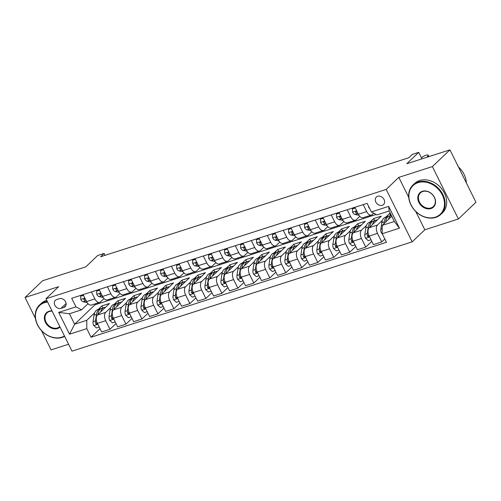 <?xml version="1.0" encoding="UTF-8"?>
<svg xmlns="http://www.w3.org/2000/svg" width="501" height="501" viewBox="0 0 501 501"><rect width="100%" height="100%" fill="white"/><g stroke="black" fill="none" stroke-linecap="round" stroke-linejoin="round"><path stroke-width="0.75" d="M377.698 196.26A5.185 4.152 -133.6 0 0 376.376 197.043A5.185 4.152 -133.6 0 0 376.339 202.918A5.185 4.152 -133.6 0 0 382.2 205.322A5.185 4.152 -133.6 0 0 383.528 204.54A5.185 4.152 -133.6 0 0 383.559 198.665A5.185 4.152 -133.6 0 0 377.698 196.26M458.396 218.993L475.95 202.254L449.936 149.855L432.382 166.595L398.815 177.379L386.177 189.428L412.185 241.833L424.823 229.784L458.396 218.993L432.382 166.595M386.177 189.428L45.986 298.746L71.994 351.145L412.185 241.833M41.539 330.698L51.064 349.88L68.574 344.256M45.986 298.746L58.623 286.691L25.05 297.481L35.408 318.348M25.05 297.481L42.604 280.742L85.765 266.87L97.701 255.491L104.095 253.437L100.588 256.781L408.803 157.746L412.317 154.396L418.711 152.342L406.774 163.727L449.936 149.855M60.997 308.372L63.809 307.47A5.023 4.021 -133.6 0 0 65.092 306.712A5.023 4.021 -133.6 0 0 65.124 301.02A5.023 4.021 -133.6 0 0 59.45 298.69L56.638 299.592A5.023 4.021 -133.6 0 0 55.348 300.349A5.023 4.021 -133.6 0 0 55.317 306.042A5.023 4.021 -133.6 0 0 60.997 308.372L66.113 303.487M86.786 328.656L69.52 334.205L58.692 312.399L75.958 306.85L81.575 309.837L69.426 313.739L74.63 324.222L86.779 320.314L86.786 328.656L91.038 337.229L386.465 242.296L382.213 233.729L382.207 225.387L394.356 221.48L389.158 211.002L377.009 214.904L371.385 211.917L388.651 206.368L399.479 228.18L382.213 233.729M371.385 211.917L367.133 203.35L71.706 298.283L75.958 306.85M421.942 158.848L418.711 152.342M105.047 255.353L104.095 253.437M94.601 304.019L94.99 304.802L74.63 324.222L69.52 334.205M81.575 309.837L88.013 303.694M363.206 204.608L366.663 211.572A6.475 3.62 72.2 0 0 371.454 215.061A6.475 3.62 72.2 0 0 372.281 214.56L373.74 213.169M347.218 209.75L350.675 216.708A6.475 3.62 72.2 0 0 355.466 220.196A6.475 3.62 72.2 0 0 356.299 219.695L359.787 216.369M331.236 214.885L334.687 221.843A6.475 3.62 72.2 0 0 339.478 225.337A6.475 3.62 72.2 0 0 340.311 224.83L343.799 221.505M315.248 220.02L318.705 226.984A6.475 3.62 72.2 0 0 323.489 230.473A6.475 3.62 72.2 0 0 324.322 229.972L327.811 226.646M299.26 225.162L302.717 232.12A6.475 3.62 72.2 0 0 307.508 235.608A6.475 3.62 72.2 0 0 308.334 235.107L311.822 231.781M283.272 230.297L286.729 237.255A6.475 3.62 72.2 0 0 291.519 240.743A6.475 3.62 72.2 0 0 292.352 240.242L295.84 236.917M267.29 235.432L270.74 242.396A6.475 3.62 72.2 0 0 275.531 245.885A6.475 3.62 72.2 0 0 276.364 245.377L279.852 242.052M251.302 240.568L254.758 247.532A6.475 3.62 72.2 0 0 259.549 251.02A6.475 3.62 72.2 0 0 260.376 250.519L263.864 247.193M235.313 245.709L238.77 252.667A6.475 3.62 72.2 0 0 243.561 256.155A6.475 3.62 72.2 0 0 244.388 255.654L247.882 252.329M219.325 250.844L222.782 257.802A6.475 3.62 72.2 0 0 227.573 261.297A6.475 3.62 72.2 0 0 228.406 260.789L231.894 257.464M203.343 255.98L206.794 262.944A6.475 3.62 72.2 0 0 211.585 266.432A6.475 3.62 72.2 0 0 212.418 265.931L215.906 262.599M187.355 261.115L190.812 268.079A6.475 3.62 72.2 0 0 195.603 271.567A6.475 3.62 72.2 0 0 196.43 271.066L199.918 267.741M171.367 266.256L174.824 273.214A6.475 3.62 72.2 0 0 179.615 276.702A6.475 3.62 72.2 0 0 180.448 276.201L183.936 272.876M155.385 271.392L158.836 278.349A6.475 3.62 72.2 0 0 163.627 281.844A6.475 3.62 72.2 0 0 164.46 281.337L167.948 278.011M139.397 276.527L142.854 283.491A6.475 3.62 72.2 0 0 147.645 286.979A6.475 3.62 72.2 0 0 148.471 286.478L151.96 283.146M123.409 281.662L126.866 288.626A6.475 3.62 72.2 0 0 131.657 292.114A6.475 3.62 72.2 0 0 132.483 291.613L135.971 288.288M107.421 286.804L110.878 293.761A6.475 3.62 72.2 0 0 115.668 297.25A6.475 3.62 72.2 0 0 116.501 296.749L119.989 293.423M91.439 291.939L94.889 298.897A6.475 3.62 72.2 0 0 99.68 302.391A6.475 3.62 72.2 0 0 100.513 301.884L104.001 298.558M102.88 307.946L101.878 305.923L98.165 309.461M94.67 312.793L86.779 320.314M101.878 305.923L109.55 303.456L97.401 315.035A6.475 3.62 72.2 0 0 97.407 323.383L101.659 331.95L109.969 329.276L116.013 323.521M118.869 302.811L117.86 300.782L114.153 304.32M110.652 307.658L105.717 312.367A6.475 3.62 72.2 0 0 105.717 320.709L109.969 329.276M117.86 300.782L125.538 298.32L113.389 309.9A6.475 3.62 72.2 0 0 113.395 318.241L117.647 326.815L125.958 324.141L131.995 318.385M134.85 297.669L133.848 295.646L130.135 299.185M126.64 302.516L121.699 307.232A6.475 3.62 72.2 0 0 121.705 315.574L125.958 324.141M133.848 295.646L141.52 293.179L129.377 304.765A6.475 3.62 72.2 0 0 129.377 313.106L133.629 321.673L141.946 319.005L147.983 313.244M150.839 292.534L149.837 290.511L146.123 294.049M142.628 297.381L137.687 302.09A6.475 3.62 72.2 0 0 137.694 310.438L141.946 319.005M149.837 290.511L157.508 288.044L145.359 299.629A6.475 3.62 72.2 0 0 145.365 307.971L149.617 316.538L157.934 313.87L163.971 308.109M166.827 287.399L165.825 285.376L162.111 288.914M158.617 292.246L153.675 296.955A6.475 3.62 72.2 0 0 153.675 305.297L157.934 313.87M165.825 285.376L173.496 282.908L161.347 294.488A6.475 3.62 72.2 0 0 161.353 302.836L165.606 311.403L173.916 308.729L179.959 302.973M182.815 282.257L181.807 280.234L178.099 283.773M174.599 287.111L169.664 291.82A6.475 3.62 72.2 0 0 169.664 300.162L173.916 308.729M181.807 280.234L189.484 277.773L177.335 289.353A6.475 3.62 72.2 0 0 177.335 297.694L181.594 306.268L189.904 303.593L195.941 297.832M198.797 277.122L197.795 275.099L194.081 278.637M190.587 281.969L185.646 286.685A6.475 3.62 72.2 0 0 185.652 295.026L189.904 303.593M197.795 275.099L205.466 272.632L193.323 284.217A6.475 3.62 72.2 0 0 193.323 292.559L197.576 301.126L205.892 298.458L211.929 292.697M214.785 271.987L213.783 269.964L210.069 273.502M206.575 276.834L201.634 281.543A6.475 3.62 72.2 0 0 201.64 289.891L205.892 298.458M213.783 269.964L221.455 267.496L209.305 279.082A6.475 3.62 72.2 0 0 209.312 287.424L213.564 295.991L221.874 293.317L227.917 287.561M230.773 266.851L229.765 264.829L226.057 268.367M222.563 271.699L217.622 276.408A6.475 3.62 72.2 0 0 217.622 284.75L221.874 293.317M229.765 264.829L237.443 262.361L225.293 273.941A6.475 3.62 72.2 0 0 225.3 282.288L229.552 290.856L237.862 288.181L243.906 282.426M246.761 261.71L245.753 259.687L242.039 263.225M238.545 266.563L233.604 271.273A6.475 3.62 72.2 0 0 233.61 279.614L237.862 288.181M245.753 259.687L253.425 257.226L241.282 268.805A6.475 3.62 72.2 0 0 241.282 277.147L245.534 285.714L253.85 283.046L259.887 277.285M262.743 256.575L261.741 254.552L258.028 258.09M254.533 261.422L249.592 266.131A6.475 3.62 72.2 0 0 249.598 274.479L253.85 283.046M261.741 254.552L269.413 252.084L257.264 263.67A6.475 3.62 72.2 0 0 257.27 272.012L261.522 280.579L269.839 277.911L275.876 272.149M278.731 251.439L277.729 249.417L274.016 252.955M270.521 256.287L265.58 260.996A6.475 3.62 72.2 0 0 265.58 269.338L269.839 277.911M277.729 249.417L285.401 246.949L273.252 258.535A6.475 3.62 72.2 0 0 273.258 266.876L277.51 275.444L285.82 272.769L291.864 267.014M294.72 246.304L293.711 244.275L290.004 247.82M286.503 251.151L281.568 255.861A6.475 3.62 72.2 0 0 281.568 264.202L285.82 272.769M293.711 244.275L301.389 241.814L289.24 253.393A6.475 3.62 72.2 0 0 289.24 261.735L293.498 270.308L301.809 267.634L307.846 261.879M310.701 241.163L309.699 239.14L305.986 242.678M302.491 246.016L297.55 250.725A6.475 3.62 72.2 0 0 297.556 259.067L301.809 267.634M309.699 239.14L317.371 236.672L305.228 248.258A6.475 3.62 72.2 0 0 305.228 256.6L309.48 265.167L317.797 262.499L323.834 256.737M326.69 236.027L325.688 234.005L321.974 237.543M318.479 240.875L313.538 245.584A6.475 3.62 72.2 0 0 313.545 253.932L317.797 262.499M325.688 234.005L333.359 231.537L321.21 243.123A6.475 3.62 72.2 0 0 321.216 251.464L325.468 260.032L333.785 257.364L339.822 251.602M342.678 230.892L341.669 228.869L337.962 232.408M334.468 235.739L329.526 240.449A6.475 3.62 72.2 0 0 329.526 248.79L333.785 257.364M341.669 228.869L349.347 226.402L337.198 237.981A6.475 3.62 72.2 0 0 337.204 246.329L341.457 254.896L349.767 252.222L355.81 246.467M358.666 225.757L357.658 223.728L353.95 227.272M350.45 230.604L345.515 235.313A6.475 3.62 72.2 0 0 345.515 243.655L349.767 252.222M357.658 223.728L365.329 221.267L353.186 232.846A6.475 3.62 72.2 0 0 353.186 241.188L357.445 249.761L365.755 247.087L371.792 241.332M374.648 220.615L373.646 218.593L369.932 222.131M366.438 225.463L361.497 230.178A6.475 3.62 72.2 0 0 361.503 238.52L365.755 247.087M373.646 218.593L381.317 216.125L369.174 227.711A6.475 3.62 72.2 0 0 369.174 236.052L373.427 244.62L381.743 241.952L384.831 239.002M390.636 215.48L389.634 213.457L385.92 216.996M382.426 220.327L377.485 225.037A6.475 3.62 72.2 0 0 377.491 233.385L381.743 241.952M389.634 213.457L390.273 213.251M391.769 216.269L382.207 225.387M94.99 304.802L376.163 214.453M83.122 294.613L86.579 301.571A6.475 3.62 72.2 0 0 91.37 305.059L99.68 302.391M91.038 337.229L100.025 328.656M99.11 289.472L102.567 296.435A6.475 3.62 72.2 0 0 107.358 299.924L115.668 297.25M115.098 284.336L118.549 291.294A6.475 3.62 72.2 0 0 123.34 294.788L131.657 292.114M131.08 279.201L134.537 286.159A6.475 3.62 72.2 0 0 139.328 289.647L147.645 286.979M147.069 274.06L150.525 281.023A6.475 3.62 72.2 0 0 155.316 284.512L163.627 281.844M163.057 268.924L166.514 275.888A6.475 3.62 72.2 0 0 171.304 279.376L179.615 276.702M179.045 263.789L182.496 270.747A6.475 3.62 72.2 0 0 187.286 274.241L195.603 271.567M195.027 258.654L198.484 265.611A6.475 3.62 72.2 0 0 203.274 269.1L211.585 266.432M211.015 253.512L214.472 260.476A6.475 3.62 72.2 0 0 219.263 263.964L227.573 261.297M227.003 248.377L230.46 255.341A6.475 3.62 72.2 0 0 235.245 258.829L243.561 256.155M242.991 243.242L246.442 250.199A6.475 3.62 72.2 0 0 251.233 253.694L259.549 251.02M258.973 238.107L262.43 245.064A6.475 3.62 72.2 0 0 267.221 248.552L275.531 245.885M274.961 232.965L278.418 239.929A6.475 3.62 72.2 0 0 283.209 243.417L291.519 240.743M290.949 227.83L294.4 234.794A6.475 3.62 72.2 0 0 299.191 238.282L307.508 235.608M306.931 222.695L310.388 229.652A6.475 3.62 72.2 0 0 315.179 233.14L323.489 230.473M322.92 217.559L326.376 224.517A6.475 3.62 72.2 0 0 331.167 228.005L339.478 225.337M338.908 212.418L342.365 219.382A6.475 3.62 72.2 0 0 347.155 222.87L355.466 220.196M354.896 207.282L358.347 214.24A6.475 3.62 72.2 0 0 363.137 217.735L371.454 215.061M69.426 313.739L58.692 312.399M388.651 206.368L389.158 211.002M399.479 228.18L394.356 221.48M398.815 177.379L408.735 197.369M415.736 211.472L424.823 229.784M83.492 295.352L80.68 296.254L80.805 299.498A4.29 2.399 72.2 0 0 83.172 301.765L87.205 302.667M83.247 294.851L81.594 295.383L80.68 296.254M85.433 299.266A4.29 2.399 -107.8 0 1 85.389 299.203L84.036 298.709L83.849 299.698A4.29 2.399 72.2 0 0 85.602 300.982L86.372 301.157M100.682 311.91A12.387 6.92 -107.8 0 1 104.095 307.558A12.387 6.92 -107.8 0 1 105.448 307.37M99.242 327.072L96.43 327.98L93.743 325.556A4.29 2.399 -107.8 0 1 93.061 321.686L94.044 315.154A12.387 6.92 -107.8 0 1 97.701 309.612L100.131 308.829A12.387 6.92 72.2 0 0 96.474 314.377L95.491 320.909A4.29 2.399 72.2 0 0 95.735 323.627L96.918 324.279L97.269 323.139A4.29 2.399 -107.8 0 1 97.232 323.013M97.908 314.553L98.008 313.883A12.387 6.92 -107.8 0 1 101.665 308.334L104.095 307.558M100.92 308.66A12.387 6.92 72.2 0 0 100.131 308.829M95.735 323.627L96.743 322.669A2.186 1.221 -107.8 0 1 96.756 321.968L96.774 321.83M99.48 290.211L96.668 291.119L96.793 294.363A4.29 2.399 72.2 0 0 99.154 296.623L103.193 297.525M99.229 289.716L97.582 290.248L96.668 291.119M101.421 294.125A4.29 2.399 -107.8 0 1 101.371 294.068L100.025 293.573L99.837 294.557A4.29 2.399 72.2 0 0 101.584 295.847L102.361 296.016M115.462 285.075L112.656 285.977L112.781 289.221A4.29 2.399 72.2 0 0 115.142 291.488L119.182 292.39M115.217 284.581L113.564 285.107L112.656 285.977M117.409 288.989A4.29 2.399 -107.8 0 1 117.359 288.927L116.013 288.432L115.825 289.421A4.29 2.399 72.2 0 0 117.572 290.712L118.349 290.881M131.45 279.94L128.638 280.842L128.77 284.086A4.29 2.399 72.2 0 0 131.13 286.353L135.17 287.255M131.206 279.439L129.552 279.971L128.638 280.842M133.391 283.854A4.29 2.399 -107.8 0 1 133.347 283.791L131.995 283.297L131.813 284.286A4.29 2.399 72.2 0 0 133.56 285.57L134.331 285.745M116.664 306.775A12.387 6.92 -107.8 0 1 120.077 302.416A12.387 6.92 -107.8 0 1 121.43 302.235M115.224 321.936L112.412 322.838L109.732 320.421A4.29 2.399 -107.8 0 1 109.049 316.551L110.032 310.019A12.387 6.92 -107.8 0 1 113.683 304.47L116.113 303.694A12.387 6.92 72.2 0 0 112.462 309.236L111.479 315.768A4.29 2.399 72.2 0 0 111.717 318.492L112.907 319.143L113.251 317.997A4.29 2.399 -107.8 0 1 113.22 317.878M113.896 309.418L113.996 308.748A12.387 6.92 -107.8 0 1 117.647 303.199L120.077 302.416M116.908 303.525A12.387 6.92 72.2 0 0 116.113 303.694M111.717 318.492L112.731 317.528A2.186 1.221 -107.8 0 1 112.744 316.832L112.763 316.695M132.652 301.64A12.387 6.92 -107.8 0 1 136.065 297.281A12.387 6.92 -107.8 0 1 137.418 297.093M131.212 316.801L128.4 317.703L125.72 315.279A4.29 2.399 -107.8 0 1 125.031 311.415L126.02 304.884A12.387 6.92 -107.8 0 1 129.671 299.335L132.101 298.552A12.387 6.92 72.2 0 0 128.45 304.101L127.461 310.633A4.29 2.399 72.2 0 0 127.705 313.357L128.895 314.008L129.239 312.862A4.29 2.399 -107.8 0 1 129.208 312.743M129.884 304.282L129.984 303.606A12.387 6.92 -107.8 0 1 133.635 298.064L136.065 297.281M132.897 298.389A12.387 6.92 72.2 0 0 132.101 298.552M127.705 313.357L128.713 312.392A2.186 1.221 -107.8 0 1 128.726 311.697L128.751 311.559M148.64 296.504A12.387 6.92 -107.8 0 1 152.054 292.146A12.387 6.92 -107.8 0 1 153.406 291.958M147.2 311.666L144.388 312.568L141.702 310.144A4.29 2.399 -107.8 0 1 141.019 306.28L142.002 299.742A12.387 6.92 -107.8 0 1 145.659 294.2L148.089 293.417A12.387 6.92 72.2 0 0 144.432 298.965L143.449 305.497A4.29 2.399 72.2 0 0 143.693 308.221L144.877 308.866L145.227 307.727A4.29 2.399 -107.8 0 1 145.19 307.601M145.866 299.147L145.966 298.471A12.387 6.92 -107.8 0 1 149.624 292.922L152.054 292.146M148.878 293.254A12.387 6.92 72.2 0 0 148.089 293.417M143.693 308.221L144.701 307.257A2.186 1.221 -107.8 0 1 144.714 306.556L144.733 306.418M147.438 274.805L144.626 275.707L144.751 278.951A4.29 2.399 72.2 0 0 147.119 281.218L151.152 282.119M147.188 274.304L145.541 274.836L144.626 275.707M149.379 278.719A4.29 2.399 -107.8 0 1 149.329 278.656L147.983 278.161L147.795 279.151A4.29 2.399 72.2 0 0 149.548 280.435L150.319 280.61M164.629 291.363A12.387 6.92 -107.8 0 1 168.042 287.01A12.387 6.92 -107.8 0 1 169.388 286.822M163.182 306.524L160.376 307.432L157.69 305.009A4.29 2.399 -107.8 0 1 157.007 301.139L157.99 294.607A12.387 6.92 -107.8 0 1 161.641 289.064L164.071 288.282A12.387 6.92 72.2 0 0 160.42 293.83L159.437 300.362A4.29 2.399 72.2 0 0 159.681 303.08L160.865 303.731L161.216 302.591A4.29 2.399 -107.8 0 1 161.178 302.466M161.854 294.006L161.955 293.335A12.387 6.92 -107.8 0 1 165.606 287.787L168.042 287.01M164.867 288.113A12.387 6.92 72.2 0 0 164.071 288.282M159.681 303.08L160.689 302.122A2.186 1.221 -107.8 0 1 160.702 301.42L160.721 301.283M47.608 302.015A19.758 15.819 -133.6 0 0 44.67 302.629A19.758 15.819 -133.6 0 0 37.644 324.924A19.758 15.819 -133.6 0 0 61.823 337.186A19.758 15.819 -133.6 0 0 64.479 336.008M64.667 336.378A20.247 16.207 46.4 0 1 62.243 337.411A20.247 16.207 46.4 0 1 39.36 328.011A20.247 16.207 46.4 0 1 39.485 305.059A20.247 16.207 46.4 0 1 44.67 302.009A20.247 16.207 46.4 0 1 47.307 301.414M60.045 327.078A9.882 7.91 46.4 0 1 57.534 328.55A9.882 7.91 46.4 0 1 45.447 322.419A9.882 7.91 46.4 0 1 48.96 311.271A9.882 7.91 46.4 0 1 52.041 310.946M52.154 311.177A9.394 7.521 -133.6 0 0 49.38 311.497A9.394 7.521 -133.6 0 0 46.975 312.912A9.394 7.521 -133.6 0 0 46.912 323.565A9.394 7.521 -133.6 0 0 57.534 327.923A9.394 7.521 -133.6 0 0 59.819 326.621M39.485 305.059L41.032 303.587A20.247 16.207 46.4 0 1 46.211 300.531A20.247 16.207 46.4 0 1 46.787 300.362M418.11 182.633A19.758 15.819 -133.6 0 0 411.089 204.928A19.758 15.819 -133.6 0 0 435.269 217.19A19.758 15.819 -133.6 0 0 442.289 194.895A19.758 15.819 -133.6 0 0 418.11 182.633M435.688 217.415A20.247 16.207 46.4 0 1 412.799 208.015A20.247 16.207 46.4 0 1 412.93 185.057A20.247 16.207 46.4 0 1 418.11 182.007A20.247 16.207 46.4 0 1 440.999 191.407A20.247 16.207 46.4 0 1 440.867 214.359A20.247 16.207 46.4 0 1 435.688 217.415M422.399 191.276A9.882 7.91 46.4 0 1 434.492 197.407A9.882 7.91 46.4 0 1 430.979 208.554A9.882 7.91 46.4 0 1 418.886 202.417A9.882 7.91 46.4 0 1 422.399 191.276M430.979 207.928A9.394 7.521 -133.6 0 0 433.384 206.506A9.394 7.521 -133.6 0 0 433.44 195.86A9.394 7.521 -133.6 0 0 422.825 191.495A9.394 7.521 -133.6 0 0 420.42 192.91A9.394 7.521 -133.6 0 0 420.358 203.563A9.394 7.521 -133.6 0 0 430.979 207.928M412.93 185.057L414.477 183.585A20.247 16.207 46.4 0 1 419.656 180.535A20.247 16.207 46.4 0 1 442.546 189.935A20.247 16.207 46.4 0 1 442.414 212.887L440.867 214.359M458.409 166.927A20.247 16.207 46.4 0 1 466.337 182.89M163.426 269.663L160.614 270.571L160.74 273.809A4.29 2.399 72.2 0 0 163.101 276.076L167.14 276.978M163.176 269.169L161.522 269.701L160.614 270.571M165.368 273.577A4.29 2.399 -107.8 0 1 165.317 273.521L163.971 273.02L163.783 274.009A4.29 2.399 72.2 0 0 165.53 275.3L166.307 275.469M179.408 264.528L176.596 265.43L176.728 268.674A4.29 2.399 72.2 0 0 179.089 270.941L183.128 271.843M179.164 264.033L177.511 264.559L176.596 265.43M181.349 268.442A4.29 2.399 -107.8 0 1 181.306 268.379L179.953 267.885L179.771 268.874A4.29 2.399 72.2 0 0 181.519 270.158L182.289 270.333M195.396 259.393L192.584 260.295L192.716 263.539A4.29 2.399 72.2 0 0 195.077 265.806L199.116 266.707M195.152 258.892L193.499 259.424L192.584 260.295M197.338 263.307A4.29 2.399 -107.8 0 1 197.294 263.244L195.941 262.749L195.759 263.739A4.29 2.399 72.2 0 0 197.507 265.023L198.277 265.198M211.384 254.257L208.573 255.159L208.698 258.403A4.29 2.399 72.2 0 0 211.059 260.67L215.098 261.572M211.134 253.756L209.487 254.289L208.573 255.159M213.326 258.165A4.29 2.399 -107.8 0 1 213.276 258.109L211.929 257.614L211.741 258.597A4.29 2.399 72.2 0 0 213.489 259.887L214.265 260.057M227.366 249.116L224.561 250.024L224.686 253.262A4.29 2.399 72.2 0 0 227.047 255.529L231.086 256.431M227.122 248.621L225.469 249.154L224.561 250.024M229.314 253.03A4.29 2.399 -107.8 0 1 229.264 252.967L227.917 252.473L227.73 253.462A4.29 2.399 72.2 0 0 229.477 254.752L230.253 254.921M180.61 286.228A12.387 6.92 -107.8 0 1 184.024 281.869A12.387 6.92 -107.8 0 1 185.376 281.681M179.17 301.389L176.358 302.291L173.678 299.874A4.29 2.399 -107.8 0 1 172.995 296.003L173.979 289.472A12.387 6.92 -107.8 0 1 177.63 283.923L180.059 283.146A12.387 6.92 72.2 0 0 176.408 288.689L175.425 295.221A4.29 2.399 72.2 0 0 175.663 297.945L176.853 298.596L177.197 297.45A4.29 2.399 -107.8 0 1 177.166 297.331M177.842 288.87L177.943 288.2A12.387 6.92 -107.8 0 1 181.594 282.652L184.024 281.869M180.855 282.977A12.387 6.92 72.2 0 0 180.059 283.146M175.663 297.945L176.678 296.98A2.186 1.221 -107.8 0 1 176.69 296.285L176.709 296.147M196.599 281.092A12.387 6.92 -107.8 0 1 200.012 276.734A12.387 6.92 -107.8 0 1 201.364 276.546M195.158 296.254L192.346 297.156L189.66 294.732A4.29 2.399 -107.8 0 1 188.977 290.868L189.967 284.336A12.387 6.92 -107.8 0 1 193.618 278.788L196.048 278.005A12.387 6.92 72.2 0 0 192.397 283.553L191.407 290.085A4.29 2.399 72.2 0 0 191.651 292.809L192.835 293.461L193.186 292.315A4.29 2.399 -107.8 0 1 193.154 292.196M193.824 283.735L193.931 283.059A12.387 6.92 -107.8 0 1 197.582 277.516L200.012 276.734M196.843 277.842A12.387 6.92 72.2 0 0 196.048 278.005M191.651 292.809L192.66 291.845A2.186 1.221 -107.8 0 1 192.672 291.15L192.697 291.012M212.587 275.951A12.387 6.92 -107.8 0 1 216 271.598A12.387 6.92 -107.8 0 1 217.353 271.41M211.146 291.119L208.335 292.02L205.648 289.597A4.29 2.399 -107.8 0 1 204.965 285.727L205.949 279.195A12.387 6.92 -107.8 0 1 209.606 273.652L212.036 272.87A12.387 6.92 72.2 0 0 208.378 278.418L207.395 284.95A4.29 2.399 72.2 0 0 207.639 287.674L208.823 288.319L209.174 287.179A4.29 2.399 -107.8 0 1 209.136 287.054M209.813 278.594L209.913 277.923A12.387 6.92 -107.8 0 1 213.57 272.375L216 271.598M212.825 272.707A12.387 6.92 72.2 0 0 212.036 272.87M207.639 287.674L208.648 286.71A2.186 1.221 -107.8 0 1 208.66 286.008L208.679 285.871M228.569 270.816A12.387 6.92 -107.8 0 1 231.982 266.457A12.387 6.92 -107.8 0 1 233.334 266.275M227.128 285.977L224.323 286.885L221.636 284.462A4.29 2.399 -107.8 0 1 220.954 280.591L221.937 274.06A12.387 6.92 -107.8 0 1 225.588 268.517L228.018 267.734A12.387 6.92 72.2 0 0 224.367 273.277L223.383 279.815A4.29 2.399 72.2 0 0 223.621 282.533L224.811 283.184L225.162 282.044A4.29 2.399 -107.8 0 1 225.124 281.919M225.801 273.458L225.901 272.788A12.387 6.92 -107.8 0 1 229.552 267.24L231.982 266.457M228.813 267.565A12.387 6.92 72.2 0 0 228.018 267.734M223.621 282.533L224.636 281.575A2.186 1.221 -107.8 0 1 224.648 280.873L224.667 280.735M244.557 265.68A12.387 6.92 -107.8 0 1 247.97 261.322A12.387 6.92 -107.8 0 1 249.323 261.134M243.117 280.842L240.305 281.744L237.624 279.326A4.29 2.399 -107.8 0 1 236.942 275.456L237.925 268.924A12.387 6.92 -107.8 0 1 241.576 263.376L244.006 262.599A12.387 6.92 72.2 0 0 240.355 268.141L239.372 274.673A4.29 2.399 72.2 0 0 239.61 277.397L240.799 278.049L241.144 276.903A4.29 2.399 -107.8 0 1 241.113 276.784M241.789 268.323L241.889 267.647A12.387 6.92 -107.8 0 1 245.54 262.104L247.97 261.322M244.801 262.43A12.387 6.92 72.2 0 0 244.006 262.599M239.61 277.397L240.624 276.433A2.186 1.221 -107.8 0 1 240.637 275.738L240.655 275.6M243.354 243.981L240.543 244.883L240.674 248.127A4.29 2.399 72.2 0 0 243.035 250.394L247.074 251.295M243.11 243.486L241.457 244.012L240.543 244.883M245.296 247.895A4.29 2.399 -107.8 0 1 245.252 247.832L243.899 247.337L243.718 248.327A4.29 2.399 72.2 0 0 245.465 249.611L246.235 249.786M260.545 260.545A12.387 6.92 -107.8 0 1 263.958 256.186A12.387 6.92 -107.8 0 1 265.311 255.998M259.105 275.707L256.293 276.608L253.606 274.185A4.29 2.399 -107.8 0 1 252.924 270.321L253.907 263.789A12.387 6.92 -107.8 0 1 257.564 258.24L259.994 257.458A12.387 6.92 72.2 0 0 256.337 263.006L255.353 269.538A4.29 2.399 72.2 0 0 255.598 272.262L256.781 272.913L257.132 271.767A4.29 2.399 -107.8 0 1 257.094 271.648M257.771 263.188L257.877 262.511A12.387 6.92 -107.8 0 1 261.528 256.969L263.958 256.186M260.783 257.295A12.387 6.92 72.2 0 0 259.994 257.458M255.598 272.262L256.606 271.298A2.186 1.221 -107.8 0 1 256.618 270.603L256.644 270.465M259.343 238.845L256.531 239.747L256.656 242.991A4.29 2.399 72.2 0 0 259.023 245.258L263.056 246.16M259.092 238.344L257.445 238.877L256.531 239.747M261.284 242.76A4.29 2.399 -107.8 0 1 261.234 242.697L259.887 242.202L259.7 243.192A4.29 2.399 72.2 0 0 261.453 244.475L262.223 244.651M276.533 255.404A12.387 6.92 -107.8 0 1 279.946 251.051A12.387 6.92 -107.8 0 1 281.299 250.863M275.093 270.571L272.281 271.473L269.594 269.05A4.29 2.399 -107.8 0 1 268.912 265.179L269.895 258.648A12.387 6.92 -107.8 0 1 273.546 253.105L275.976 252.322A12.387 6.92 72.2 0 0 272.325 257.871L271.342 264.403A4.29 2.399 72.2 0 0 271.586 267.127L272.769 267.772L273.12 266.632A4.29 2.399 -107.8 0 1 273.083 266.507M273.759 258.046L273.859 257.376A12.387 6.92 -107.8 0 1 277.516 251.828L279.946 251.051M276.771 252.16A12.387 6.92 72.2 0 0 275.976 252.322M271.586 267.127L272.594 266.163A2.186 1.221 -107.8 0 1 272.607 265.461L272.625 265.323M275.331 233.71L272.519 234.612L272.644 237.856A4.29 2.399 72.2 0 0 275.005 240.123L279.044 241.019M275.08 233.209L273.433 233.742L272.519 234.612M277.272 237.618A4.29 2.399 -107.8 0 1 277.222 237.562L275.876 237.067L275.688 238.05A4.29 2.399 72.2 0 0 277.435 239.34L278.212 239.509M292.515 250.268A12.387 6.92 -107.8 0 1 295.928 245.91A12.387 6.92 -107.8 0 1 297.281 245.728M291.075 265.43L288.263 266.332L285.583 263.914A4.29 2.399 -107.8 0 1 284.9 260.044L285.883 253.512A12.387 6.92 -107.8 0 1 289.534 247.964L291.964 247.187A12.387 6.92 72.2 0 0 288.313 252.729L287.33 259.261A4.29 2.399 72.2 0 0 287.568 261.985L288.758 262.637L289.102 261.497A4.29 2.399 -107.8 0 1 289.071 261.372M289.747 252.911L289.847 252.241A12.387 6.92 -107.8 0 1 293.498 246.692L295.928 245.91M292.759 247.018A12.387 6.92 72.2 0 0 291.964 247.187M287.568 261.985L288.582 261.021A2.186 1.221 -107.8 0 1 288.595 260.326L288.614 260.188M291.313 228.569L288.507 229.477L288.632 232.715A4.29 2.399 72.2 0 0 290.993 234.982L295.033 235.883M291.068 228.074L289.415 228.606L288.507 229.477M293.26 232.483A4.29 2.399 -107.8 0 1 293.21 232.42L291.864 231.925L291.676 232.915A4.29 2.399 72.2 0 0 293.423 234.205L294.193 234.374M308.503 245.133A12.387 6.92 -107.8 0 1 311.916 240.774A12.387 6.92 -107.8 0 1 313.269 240.586M307.063 260.295L304.251 261.196L301.564 258.773A4.29 2.399 -107.8 0 1 300.882 254.909L301.871 248.377A12.387 6.92 -107.8 0 1 305.522 242.828L307.952 242.052A12.387 6.92 72.2 0 0 304.301 247.594L303.312 254.126A4.29 2.399 72.2 0 0 303.556 256.85L304.746 257.501L305.09 256.355A4.29 2.399 -107.8 0 1 305.059 256.236M305.729 247.776L305.835 247.099A12.387 6.92 -107.8 0 1 309.486 241.557L311.916 240.774M308.748 241.883A12.387 6.92 72.2 0 0 307.952 242.052M303.556 256.85L304.564 255.886A2.186 1.221 -107.8 0 1 304.577 255.191L304.602 255.053M307.301 223.433L304.489 224.335L304.621 227.579A4.29 2.399 72.2 0 0 306.981 229.846L311.021 230.748M307.057 222.939L305.403 223.465L304.489 224.335M309.242 227.348A4.29 2.399 -107.8 0 1 309.198 227.285L307.846 226.79L307.664 227.78A4.29 2.399 72.2 0 0 309.411 229.063L310.182 229.239M324.491 239.998A12.387 6.92 -107.8 0 1 327.904 235.639A12.387 6.92 -107.8 0 1 329.257 235.451M323.051 255.159L320.239 256.061L317.553 253.638A4.29 2.399 -107.8 0 1 316.87 249.774L317.853 243.242A12.387 6.92 -107.8 0 1 321.51 237.693L323.94 236.91A12.387 6.92 72.2 0 0 320.283 242.459L319.3 248.991A4.29 2.399 72.2 0 0 319.544 251.715L320.728 252.366L321.078 251.22A4.29 2.399 -107.8 0 1 321.041 251.101M321.717 242.641L321.817 241.964A12.387 6.92 -107.8 0 1 325.475 236.422L327.904 235.639M324.729 236.748A12.387 6.92 72.2 0 0 323.94 236.91M319.544 251.715L320.552 250.75A2.186 1.221 -107.8 0 1 320.565 250.049L320.584 249.918M323.289 218.298L320.477 219.2L320.602 222.444A4.29 2.399 72.2 0 0 322.97 224.711L327.003 225.613M323.039 217.797L321.392 218.33L320.477 219.2M325.23 222.212A4.29 2.399 -107.8 0 1 325.18 222.15L323.834 221.655L323.646 222.644A4.29 2.399 72.2 0 0 325.399 223.928L326.17 224.104M340.48 234.856A12.387 6.92 -107.8 0 1 343.886 230.504A12.387 6.92 -107.8 0 1 345.239 230.316M339.033 250.018L336.227 250.926L333.541 248.502A4.29 2.399 -107.8 0 1 332.858 244.632L333.841 238.1A12.387 6.92 -107.8 0 1 337.492 232.558L339.922 231.775A12.387 6.92 72.2 0 0 336.271 237.324L335.288 243.855A4.29 2.399 72.2 0 0 335.532 246.573L336.716 247.225L337.067 246.085A4.29 2.399 -107.8 0 1 337.029 245.96M337.705 237.499L337.806 236.829A12.387 6.92 -107.8 0 1 341.457 231.28L343.886 230.504M340.718 231.606A12.387 6.92 72.2 0 0 339.922 231.775M335.532 246.573L336.54 245.615A2.186 1.221 -107.8 0 1 336.553 244.914L336.572 244.776M339.277 213.157L336.465 214.065L336.591 217.309A4.29 2.399 72.2 0 0 338.952 219.57L342.991 220.471M339.027 212.662L337.373 213.194L336.465 214.065M341.219 217.071A4.29 2.399 -107.8 0 1 341.168 217.014L339.822 216.52L339.634 217.503A4.29 2.399 72.2 0 0 341.381 218.793L342.158 218.962M355.259 208.021L352.447 208.923L352.579 212.167A4.29 2.399 72.2 0 0 354.94 214.434L358.979 215.336M355.015 207.527L353.362 208.053L352.447 208.923M357.2 211.936A4.29 2.399 -107.8 0 1 357.157 211.873L355.804 211.378L355.622 212.368A4.29 2.399 72.2 0 0 357.37 213.658L358.14 213.827M368.529 206.161L368.561 207.032A4.29 2.399 72.2 0 0 369.763 208.648M426.984 157.233L427.904 155.955A3.238 1.021 -30.7 0 0 428.13 155.122A3.238 1.021 -30.7 0 0 426.564 155.097L425.28 155.504A3.238 1.021 -30.7 0 0 421.516 157.997M356.462 229.721A12.387 6.92 -107.8 0 1 359.875 225.362A12.387 6.92 -107.8 0 1 361.227 225.181M355.021 244.883L352.209 245.784L349.529 243.367A4.29 2.399 -107.8 0 1 348.846 239.497L349.83 232.965A12.387 6.92 -107.8 0 1 353.481 227.416L355.91 226.64A12.387 6.92 72.2 0 0 352.259 232.182L351.276 238.714A4.29 2.399 72.2 0 0 351.514 241.438L352.704 242.089L353.048 240.943A4.29 2.399 -107.8 0 1 353.017 240.824M353.693 232.364L353.794 231.694A12.387 6.92 -107.8 0 1 357.445 226.145L359.875 225.362M356.706 226.471A12.387 6.92 72.2 0 0 355.91 226.64M351.514 241.438L352.529 240.474A2.186 1.221 -107.8 0 1 352.541 239.779L352.56 239.641M372.45 224.586A12.387 6.92 -107.8 0 1 375.863 220.227A12.387 6.92 -107.8 0 1 377.215 220.039M371.009 239.747L368.197 240.649L365.511 238.225A4.29 2.399 -107.8 0 1 364.828 234.362L365.811 227.83A12.387 6.92 -107.8 0 1 369.469 222.281L371.899 221.498A12.387 6.92 72.2 0 0 368.248 227.047L367.258 233.579A4.29 2.399 72.2 0 0 367.502 236.303L368.686 236.954L369.037 235.808A4.29 2.399 -107.8 0 1 368.999 235.689M369.675 227.229L369.782 226.552A12.387 6.92 -107.8 0 1 373.433 221.01L375.863 220.227M372.688 221.336A12.387 6.92 72.2 0 0 371.899 221.498M367.502 236.303L368.511 235.338A2.186 1.221 -107.8 0 1 368.523 234.643L368.548 234.506M388.438 219.451A12.387 6.92 -107.8 0 1 391.3 215.317M382.219 233.742L381.499 233.09A4.29 2.399 -107.8 0 1 380.816 229.226L381.8 222.688A12.387 6.92 -107.8 0 1 385.457 217.146L387.887 216.363A12.387 6.92 72.2 0 0 384.229 221.912L383.96 223.715M385.664 222.093L385.764 221.417A12.387 6.92 -107.8 0 1 389.421 215.868L391.275 215.273M388.676 216.2A12.387 6.92 72.2 0 0 387.887 216.363M105.717 312.367L97.401 315.035M121.699 307.232L113.389 309.9M137.687 302.09L129.377 304.765M153.675 296.955L145.359 299.629M169.664 291.82L161.347 294.488M185.646 286.685L177.335 289.353M201.634 281.543L193.323 284.217M217.622 276.408L209.305 279.082M233.604 271.273L225.293 273.941M249.592 266.131L241.282 268.805M265.58 260.996L257.264 263.67M281.568 255.861L273.252 258.535M297.55 250.725L289.24 253.393M313.538 245.584L305.228 248.258M329.526 240.449L321.21 243.123M345.515 235.313L337.198 237.981M361.497 230.178L353.186 232.846M377.485 225.037L369.174 227.711M105.717 320.709L97.407 323.383M94.889 298.897L86.579 301.571M110.878 293.761L102.567 296.435M121.705 315.574L113.395 318.241M126.866 288.626L118.549 291.294M137.694 310.438L129.377 313.106M142.854 283.491L134.537 286.159M153.675 305.297L145.365 307.971M158.836 278.349L150.525 281.023M169.664 300.162L161.353 302.836M174.824 273.214L166.514 275.888M185.652 295.026L177.335 297.694M190.812 268.079L182.496 270.747M201.64 289.891L193.323 292.559M206.794 262.944L198.484 265.611M217.622 284.75L209.312 287.424M222.782 257.802L214.472 260.476M233.61 279.614L225.3 282.288M238.77 252.667L230.46 255.341M249.598 274.479L241.282 277.147M254.758 247.532L246.442 250.199M265.58 269.338L257.27 272.012M270.74 242.396L262.43 245.064M281.568 264.202L273.258 266.876M286.729 237.255L278.418 239.929M297.556 259.067L289.24 261.735M302.717 232.12L294.4 234.794M313.545 253.932L305.228 256.6M318.705 226.984L310.388 229.652M329.526 248.79L321.216 251.464M334.687 221.843L326.376 224.517M345.515 243.655L337.204 246.329M350.675 216.708L342.365 219.382M361.503 238.52L353.186 241.188M366.663 211.572L358.347 214.24M377.491 233.385L369.174 236.052M65.913 305.466L63.809 307.47M84.863 298.114L80.805 299.416M85.602 300.982L83.172 301.765M84.838 298.759L83.849 299.698M93.812 325.619L97.87 324.31M98.008 313.883L98.922 313.588M94.044 315.154L96.474 314.377M93.061 321.686L95.491 320.909M100.851 292.972L96.793 294.281M101.584 295.847L99.154 296.623M100.82 293.617L99.837 294.557M116.833 287.837L112.775 289.14M117.572 290.712L115.142 291.488M116.808 288.482L115.825 289.421M132.821 282.702L128.763 284.004M133.56 285.57L131.13 286.353M132.796 283.347L131.813 284.286M109.794 320.477L113.852 319.175M113.996 308.748L114.911 308.453M110.032 310.019L112.462 309.236M109.049 316.551L111.479 315.768M125.782 315.342L129.84 314.039M129.984 303.606L130.893 303.318M126.02 304.884L128.45 304.101M125.031 311.415L127.461 310.633M141.77 310.207L145.829 308.904M145.966 298.471L146.881 298.176M142.002 299.742L144.432 298.965M141.019 306.28L143.449 305.497M148.81 277.567L144.751 278.869M149.548 280.435L147.119 281.218M148.784 278.212L147.795 279.151M157.759 305.071L161.817 303.763M161.955 293.335L162.869 293.041M157.99 294.607L160.42 293.83M157.007 301.139L159.437 300.362M164.791 272.425L160.74 273.734M165.53 275.3L163.101 276.076M164.766 273.07L163.783 274.009M180.78 267.29L176.721 268.592M181.519 270.158L179.089 270.941M180.755 267.935L179.771 268.874M196.768 262.155L192.71 263.457M197.507 265.023L195.077 265.806M196.743 262.8L195.759 263.739M212.756 257.019L208.698 258.322M213.489 259.887L211.059 260.67M212.725 257.664L211.741 258.597M228.738 251.878L224.68 253.187M229.477 254.752L227.047 255.529M228.713 252.523L227.73 253.462M173.741 299.93L177.799 298.627M177.943 288.2L178.857 287.906M173.979 289.472L176.408 288.689M172.995 296.003L175.425 295.221M189.729 294.795L193.787 293.492M193.931 283.059L194.839 282.764M189.967 284.336L192.397 283.553M188.977 290.868L191.407 290.085M205.717 289.659L209.775 288.357M209.913 277.923L210.827 277.629M205.949 279.195L208.378 278.418M204.965 285.727L207.395 284.95M221.705 284.524L225.757 283.215M225.901 272.788L226.815 272.494M221.937 274.06L224.367 273.277M220.954 280.591L223.383 279.815M237.687 279.383L241.745 278.08M241.889 267.647L242.797 267.359M237.925 268.924L240.355 268.141M236.942 275.456L239.372 274.673M244.726 246.742L240.668 248.045M245.465 249.611L243.035 250.394M244.701 247.388L243.718 248.327M253.675 274.247L257.733 272.945M257.877 262.511L258.785 262.217M253.907 263.789L256.337 263.006M252.924 270.321L255.353 269.538M260.714 241.607L256.656 242.91M261.453 244.475L259.023 245.258M260.689 242.252L259.7 243.192M269.663 269.112L273.721 267.81M273.859 257.376L274.773 257.082M269.895 258.648L272.325 257.871M268.912 265.179L271.342 264.403M276.702 236.472L272.644 237.775M277.435 239.34L275.005 240.123M276.671 237.117L275.688 238.05M285.645 263.971L289.703 262.668M289.847 252.241L290.762 251.947M285.883 253.512L288.313 252.729M284.9 260.044L287.33 259.261M292.684 231.33L288.626 232.633M293.423 234.205L290.993 234.982M292.659 231.976L291.676 232.915M301.633 258.835L305.691 257.533M305.835 247.099L306.744 246.811M301.871 248.377L304.301 247.594M300.882 254.909L303.312 254.126M308.672 226.195L304.614 227.498M309.411 229.063L306.981 229.846M308.647 226.84L307.664 227.78M317.621 253.7L321.68 252.398M321.817 241.964L322.732 241.67M317.853 243.242L320.283 242.459M316.87 249.774L319.3 248.991M324.661 221.06L320.602 222.363M325.399 223.928L322.97 224.711M324.629 221.705L323.646 222.644M333.61 248.565L337.668 247.256M337.806 236.829L338.72 236.535M333.841 238.1L336.271 237.324M332.858 244.632L335.288 243.855M340.642 215.918L336.584 217.227M341.381 218.793L338.952 219.57M340.617 216.564L339.634 217.503M356.631 210.783L352.572 212.086M357.37 213.658L354.94 214.434M356.606 211.428L355.622 212.368M428.393 156.775L427.904 155.955M368.874 206.85L368.561 206.951M349.592 243.423L353.65 242.121M353.794 231.694L354.702 231.399M349.83 232.965L352.259 232.182M348.846 239.497L351.276 238.714M365.58 238.288L369.638 236.986M369.782 226.552L370.69 226.264M365.811 227.83L368.248 227.047M364.828 234.362L367.258 233.579M381.568 233.153L382.213 232.946M385.764 221.417L386.678 221.123M381.8 222.688L384.229 221.912M380.816 229.226L382.213 228.775M429 156.581L428.13 155.122"/></g></svg>
